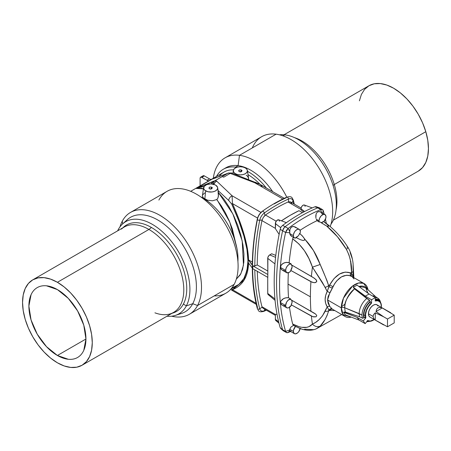 <?xml version="1.0" encoding="UTF-8"?>
<svg xmlns="http://www.w3.org/2000/svg" width="451" height="451" viewBox="0 0 451 451"><rect width="100%" height="100%" fill="white"/><g stroke="black" fill="none" stroke-linecap="round" stroke-linejoin="round"><path stroke-width="0.68" d="M57.412 355.478A40.342 23.289 60 0 1 31.057 319.934A40.342 23.289 60 0 1 37.241 287.608A40.342 23.289 60 0 1 57.412 289.604L46.498 285.81C43.003 285.466 39.919 286.064 37.241 287.608C34.569 289.153 32.506 291.521 31.057 294.723L28.887 306.077L31.057 319.934L37.241 334.191L46.498 346.672L57.412 355.478L68.326 359.278C71.822 359.622 74.905 359.024 77.583 357.48C80.255 355.935 82.319 353.561 83.768 350.365L85.938 339.011L57.412 355.478L85.938 339.011L83.768 325.154L77.583 310.897L68.326 298.415L57.412 289.604A40.342 23.289 60 0 1 83.768 325.154A40.342 23.289 60 0 1 77.583 357.48A40.342 23.289 60 0 1 57.412 355.478M378.017 306.043L376.94 304.797L375.322 304.481L373.417 305.147L371.511 306.686L369.893 308.862L368.817 311.353L368.439 313.772A7.041 4.065 120 0 0 369.893 316.997L368.817 315.756L368.439 313.772L373.056 316.439L373.625 318.355L375.271 320.058L373.625 318.355L373.056 316.439L373.625 314.522L375.271 312.825L375.271 320.058L387.488 326.783L375.271 320.058L375.271 312.825L383.666 316.816L376.016 311.54L382.273 307.926L394.208 315.136L387.488 319.02L387.488 326.783L394.208 322.905L394.208 315.136L376.94 304.797A7.041 4.065 120 0 0 371.511 306.686A7.041 4.065 120 0 0 368.439 313.772L373.056 316.439L373.625 314.522L375.271 312.825L383.666 316.816L376.016 311.54L376.658 309.268L378.039 307.813L379.984 307.351L382.273 307.926L390.707 312.746M332.737 309.369A2.819 2.43 -64.4 0 0 329.675 310.44L328.88 309.978L328.655 310.857A105.399 60.851 120 0 0 329.675 310.44L334.811 310.57L329.675 310.44A105.399 60.851 -60 0 1 328.655 310.857L327.031 315.587L324.889 319.804L320.176 326.124A6.517 5.705 -136.9 0 1 312.442 324.083C308.326 328.694 301.736 328.678 292.671 324.032A211.401 122.052 -60 0 1 289.503 307.278A211.401 122.052 120 0 0 292.671 324.032L293.443 325.38L300.197 328.593A4.933 2.847 -60 0 1 294.379 333.644A4.933 2.847 -60 0 1 293.359 331.384L289.745 329.303L290.98 327.065L293.443 325.38L292.671 324.032L298.951 326.659L301.798 327.319L306.81 327.313L308.946 326.654L312.442 324.083L315.644 322.392L319.122 319.612L322.442 315.892L327.212 306.86L325.667 303.376L325.12 299.492L325.673 295.456L327.212 291.453L322.442 282.518L312.442 267.15L320.176 264.489C316.455 254.398 311.207 245.857 304.442 238.861L304.555 240.09L303.224 240.535L300.529 239.746L295.811 237.457A4.228 2.441 120 0 0 299.577 233.443A146.366 84.506 -60 0 1 300.129 233.06A4.933 2.847 120 0 0 300.332 231.605L299.74 229.711L295.157 226.954L292.981 226.458L291.6 226.977L290.506 228.121L289.863 229.689L289.745 233.55L293.359 235.636A4.933 2.847 -60 0 1 295.512 230.67A4.933 2.847 -60 0 1 299.306 229.35A4.933 2.847 -60 0 1 300.332 231.605A4.933 2.847 -60 0 1 300.129 233.06A146.366 84.506 120 0 0 299.577 233.443L302.333 235.884L313.456 250.519L320.176 264.489L327.031 280.702L328.655 285.714A105.399 60.851 -60 0 1 329.675 284.947L334.073 278.538L339.462 274.039L345.252 272.083L350.551 272.894A105.399 60.851 -60 0 1 351.571 272.483L350.545 260.768L348.967 254.894L346.413 249.341L337.404 236.696L326.671 226.03L319.759 221.791A146.366 84.506 120 0 0 319.207 222.05L317.042 220.68A146.575 84.625 120 0 0 300.09 230.275A146.575 84.625 -60 0 1 317.042 220.68L319.207 222.05A4.933 2.847 -60 0 1 319.009 220.827L316.326 219.276L317.042 220.68L316.326 219.276L319.009 220.827A4.933 2.847 -60 0 1 321.157 215.866A4.933 2.847 -60 0 1 324.957 214.541A4.933 2.847 -60 0 1 325.977 216.801A4.933 2.847 -60 0 1 323.886 221.7M316.05 218.442L315.869 217.579L316.05 218.442M315.779 215.809L315.869 217.579L316.095 214.118L315.779 215.809M316.822 212.697L316.095 214.118L316.822 212.697L317.921 211.778L316.822 212.697M322.149 213.712L320.526 211.987L319.229 211.542L317.921 211.778L319.889 211.682L324.957 214.541L323.175 214.473L321.157 215.866L319.596 218.25L319.009 220.827A4.933 2.847 120 0 0 319.207 222.05A146.366 84.506 -60 0 1 319.759 221.791L323.046 223.927M281.356 269.456L282.275 270.149L280.725 268.531L281.356 269.456M313.817 312.87L315.751 314.161L316.788 315.672L316.021 316.794L312.893 316.715L291.199 304.775A211.372 122.035 -60 0 0 291.273 305.423L288.522 307.808L287.597 307.994L286.165 307.334L285.635 305.507L286.605 302.17L288.093 300.242L290.681 298.99L288.539 297.767L287.27 297.649L284.643 298.122L282.275 299.436L280.725 301.42L280.466 302.52L280.657 303.647L280.466 302.52L285.635 305.507A4.933 2.847 -60 0 1 290.681 298.99A211.372 122.035 -60 0 0 290.732 299.656L315.751 314.161L316.788 315.672L316.021 316.794L313.682 316.918L311.387 316.061A211.124 121.894 120 0 0 312.442 324.083A211.124 121.894 -60 0 1 311.387 316.061L291.199 304.775A211.372 122.035 120 0 0 291.273 305.423A4.933 2.847 -60 0 1 286.661 307.762A4.933 2.847 -60 0 1 285.635 305.507L280.466 302.52L280.725 301.42L283.391 298.68L285.957 297.773L288.539 297.767A211.401 122.052 -60 0 1 288.048 284.124L310.395 296.797L288.048 284.124A211.401 122.052 120 0 0 288.539 297.767L290.681 298.99A211.372 122.035 120 0 0 290.732 299.656L310.942 311.258A211.124 121.894 -60 0 1 310.395 296.797A211.124 121.894 -60 0 1 310.942 281.7L290.732 270.397A211.372 122.035 120 0 0 290.681 271.119A4.933 2.847 -60 0 1 286.661 272.686L282.202 270.11L284.643 270.792M286.661 272.686A4.933 2.847 -60 0 1 285.635 270.425L280.466 267.437L280.725 268.531L280.657 266.163L281.311 264.94L283.589 263.102L286.43 262.352L289.13 262.77A211.401 122.052 -60 0 1 292.671 238.878L293.443 236.978L292.671 238.878A211.401 122.052 120 0 0 289.13 262.77L291.273 264.004A211.372 122.035 120 0 0 291.199 264.731L312.893 277.28L316.021 279.597L316.788 281.317L315.751 282.495L314.093 282.698L310.942 281.7A211.124 121.894 120 0 0 310.395 296.797A211.124 121.894 120 0 0 310.942 311.258L314.093 313.033M290.98 235.828L292.113 236.555L290.156 234.802L290.98 235.828M298.94 234.87L299.577 233.443L300.992 234.605L303.523 237.294L304.442 238.861L304.555 240.09L303.224 240.535L300.529 239.746L295.811 237.457L295.484 238.111A4.933 2.847 -60 0 1 294.379 237.891A4.933 2.847 -60 0 1 293.359 235.636L289.745 233.55L290.156 234.802L289.739 232.727L285.607 232.468A219.011 126.443 120 0 0 285.607 331.423L289.739 329.969L289.886 331.051L294.379 333.644L295.512 333.864L297.525 332.928L298.782 331.603L300.265 328.181M281.311 304.577L282.332 305.231L280.657 303.647L281.311 304.577M289.745 329.303L289.739 329.969L289.745 329.303L293.359 331.384A4.933 2.847 -60 0 1 295.484 326.451L293.443 325.38L290.98 327.065L289.745 329.303M353.996 278.949L352.124 276.666L348.978 275.381L346.526 275.245L341.396 276.891L336.694 280.922L334.681 283.64L328.159 296.386L327.567 299.954L341.294 307.881A19.015 10.982 -60 0 0 345.235 316.585A19.015 10.982 -60 0 0 351.278 317.115L343.217 314.77L341.294 307.881A2.819 1.629 180 0 1 344.756 307.774A16.445 9.494 120 0 0 345.511 312.098L343.544 312.233L345.41 314.888L343.544 312.233L357.091 317.374L358.962 320.035L345.41 314.888L358.962 320.035L365.186 323.626L367.706 320.492A11.162 6.444 120 0 0 367.734 320.509A11.162 6.444 120 0 0 367.785 320.537M367.836 320.565L370.31 321.073L374.229 319.5A11.162 6.444 -60 0 1 367.836 320.565A11.162 6.444 -60 0 1 367.706 320.492L365.186 323.626L363.32 320.971L357.091 317.374L363.32 320.971L365.84 317.831L364.194 317.386L362.835 318.293L364.194 317.386A11.602 6.697 -60 0 1 363.844 314.843L365.225 315.514A11.444 6.607 120 0 0 365.564 317.994L363.32 320.971L365.186 323.626L358.962 320.035L357.091 317.374L343.544 312.233L344.553 311.985L359.684 316.811L362.497 318.209A13.18 7.611 120 0 1 362.018 315.08L344.756 307.774C344.107 302.689 347.36 296.392 354.514 288.888L353.246 287.225L354.514 288.888L366.781 298.511A13.383 7.729 120 0 0 359.188 313.608A13.383 7.729 -60 0 1 366.781 298.511L369.47 300.231A13.18 7.611 120 0 0 362.018 315.08L359.188 313.608A13.383 7.729 120 0 0 359.684 316.811L362.497 318.209A13.18 7.611 -60 0 1 362.018 315.08A13.18 7.611 -60 0 1 369.47 300.231L370.181 301.522L366.973 305.056L364.622 309.442L363.523 313.941L363.867 317.797A12.126 7.002 -60 0 1 370.181 301.522L370.181 301.961A11.602 6.697 120 0 0 363.844 314.843L364.301 311.461L365.62 307.932L367.655 304.639L370.181 301.961L371.449 302.824L368.969 305.468L366.967 308.709L365.671 312.188L365.225 315.514L363.844 314.843A11.602 6.697 120 0 0 364.194 317.386L365.564 317.994A11.444 6.607 -60 0 1 365.225 315.514A11.444 6.607 -60 0 1 371.449 302.824L371.449 303.061A11.162 6.444 120 0 0 365.744 317.775L365.479 314.279L366.483 310.232L368.585 306.28L371.551 303.117L368.681 306.336L366.578 310.288L365.581 314.336L365.84 317.831A11.162 6.444 -60 0 1 371.551 303.117L371.551 299.757L365.321 296.16L353.246 287.225L356.138 285.68L353.246 287.225L365.321 296.16L371.551 299.757L375.283 297.598L369.059 294.007L365.321 296.16L369.059 294.007L356.978 285.071L356.138 285.68L356.978 285.071L369.059 294.007L375.283 297.598L375.283 300.964A11.162 6.444 -60 0 1 378.998 301.229A11.162 6.444 -60 0 1 381.309 306.342L380.875 303.613L379.624 301.685L377.69 300.766L375.283 300.964L375.283 297.598L371.551 299.757L371.551 303.117L370.181 301.961L369.47 300.231L354.514 288.888A16.445 9.494 120 0 0 344.756 307.774A16.445 9.494 120 0 0 345.511 312.098L359.684 316.811A13.383 7.729 -60 0 1 359.188 313.608L344.756 307.774A2.819 1.629 0 0 0 341.294 307.881A19.015 10.982 -60 0 1 349.593 288.741A19.015 10.982 -60 0 1 364.25 283.645A19.015 10.982 -60 0 1 367.977 289.717L363.613 283.324L358.618 283.008L352.547 286.064L343.482 298.117L341.294 307.881L327.567 299.954L328.159 303.399L329.782 306.443L332.274 309.082A2.819 2.441 -54.9 0 0 328.88 309.978L327.212 306.86L325.12 311.325C321.755 317.735 317.527 321.986 312.442 324.083A6.517 5.705 43.1 0 0 320.176 326.124L316.202 328.875L341.695 314.539M381.309 306.342A11.162 6.444 -60 0 1 381.27 307.3A11.162 6.444 120 0 0 381.309 306.342M252.301 147.922A58.81 33.955 60 0 1 276.091 134.184A58.81 33.955 -120 0 0 261.681 136.698L225.077 157.833A58.81 33.955 60 0 1 239.481 155.319L276.091 134.184L239.481 155.319A58.81 33.955 -120 0 0 213.306 178.252A58.81 33.955 60 0 1 225.077 157.833M224.643 168.567A49.802 28.751 60 0 1 238.105 165.635L239.481 155.319L238.105 165.635A49.802 28.751 -120 0 0 225.9 167.761L223.318 169.255A49.802 28.751 60 0 1 235.518 167.124L238.105 165.635L235.518 167.124A49.802 28.751 -120 0 0 216.497 176.409A49.802 28.751 60 0 1 223.318 169.255M282.597 135.723L285.139 134.883A53.201 30.713 -120 0 0 279.411 134.804A53.201 30.713 60 0 1 285.139 134.883A53.201 30.713 60 0 1 327.465 171.837A53.201 30.713 60 0 1 331 224.158A53.201 30.713 -120 0 0 327.465 171.837A53.201 30.713 -120 0 0 285.139 134.883L282.597 135.723M334.287 184.527A49.306 28.464 60 0 1 336.08 209.754A49.306 28.464 -120 0 0 334.287 184.527L333.069 185.389L334.287 184.527A49.306 28.464 -120 0 0 294.43 137.606A49.306 28.464 60 0 1 334.287 184.527L425.806 131.686L334.287 184.527M333.351 220.161L418.24 171.155A49.306 28.464 -120 0 0 425.806 131.686L422.593 122.864L418.263 114.261L412.981 106.199L406.96 98.994L400.42 92.923L393.622 88.216L386.817 85.053L380.278 83.565L374.245 83.796L368.957 85.746L364.617 89.332L361.392 94.428L359.402 100.827M235.535 167.862L235.518 167.124L235.535 167.862M218.842 176.854A47.017 27.145 60 0 1 233.528 169.852A47.017 27.145 -120 0 0 224.068 172.04L190.677 191.314M240.366 172.028L241.612 170.106L241.319 171.679L239.413 171.679L238.607 170.822L239.695 169.88L241.043 169.88L241.995 170.433L241.612 171.543L240.366 171.837L239.12 171.543C238.348 170.134 239.177 169.655 241.612 170.106L240.366 172.028M248.631 178.934L248.484 177.869L248.45 180.005L248.631 178.934M235.388 173.697L235.315 174.407L235.388 173.697L237.671 174.576L240.366 174.887L243.061 174.576L245.344 173.697L246.872 172.378L247.407 170.822L246.872 169.266L245.344 167.947A7.041 4.065 180 0 1 247.385 170.467A7.041 4.065 180 0 1 243.348 174.509A7.041 4.065 180 0 1 235.388 173.697A7.041 4.065 180 0 1 233.353 170.467A7.041 4.065 180 0 1 237.959 167A7.041 4.065 180 0 1 245.344 167.947L243.061 167.067L240.366 166.757L237.671 167.067L235.388 167.947L233.86 169.266L233.325 170.822L233.86 172.378L235.388 173.697M209.935 188.924L209.388 188.71C208.61 187.3 209.444 186.821 211.88 187.272L210.634 189.195L211.88 187.272L212.263 187.599L211.88 188.71L209.957 188.93L209.005 188.377L209.388 187.272L210.634 186.973L211.88 187.272L211.587 188.845L209.935 188.924M204.822 199.049L205.656 190.863A7.041 4.065 180 0 1 203.615 187.633A7.041 4.065 180 0 1 208.227 184.166A7.041 4.065 180 0 1 215.612 185.113L213.329 184.233L210.634 183.923L206.721 184.606L204.128 186.432L203.728 188.783L204.777 190.249L207.939 191.743L212.009 191.979L214.546 191.371L216.491 190.249L217.54 188.783L217.54 187.193L215.612 185.113A7.041 4.065 180 0 1 217.647 187.633A7.041 4.065 180 0 1 213.611 191.675A7.041 4.065 180 0 1 205.656 190.863L204.822 199.049L203.508 198.107L207.573 200.199L204.822 199.049M202.668 197.059L203.508 198.107L202.369 195.999L202.623 194.922L204.709 192.932M203.615 187.633L202.369 195.999M290.128 331.119L289.722 330.859L289.739 329.969L285.607 331.423A219.011 126.443 -60 0 1 285.607 232.468L282.608 230.703C274.541 268.384 274.541 301.386 282.602 329.737L280.167 327.595L282.969 330.47L282.602 329.737C274.541 301.386 274.541 268.384 282.602 230.726L280.167 229.35L280.979 227.05L282.676 225.359A153.706 88.74 -60 0 1 298.714 214.727A153.706 88.74 -60 0 1 314.747 206.846L316.179 206.727L314.747 206.846L319.934 208.227L314.747 206.846A153.706 88.74 120 0 0 298.714 214.727A153.706 88.74 120 0 0 282.676 225.359L285.105 226.723L284.271 227.496L285.105 226.723C296.008 218.538 306.894 212.252 317.775 207.86C306.894 212.252 296.008 218.538 285.128 226.706L282.676 225.359L280.979 227.05L280.167 229.35L282.608 230.703L284.271 227.501L283.538 228.471L282.608 230.703L283.538 228.471L285.105 226.723L288.133 228.448L289.7 231.436L290.128 228.866L291.6 226.977L293.708 226.458L296.335 227.913M274.202 203.931A149.591 86.366 -60 0 1 286.255 197.769A1.584 1.015 66 0 1 286.785 197.16A1.584 1.015 66 0 1 288.465 199.043A7.673 4.431 -60 0 1 293.094 201.011L291.741 202.64L293.094 201.011A1.584 1.116 -14.6 0 0 293.308 200.047A1.584 1.116 165.4 0 1 293.094 201.011A7.673 4.431 120 0 0 288.465 199.043L288.595 201.8L290.337 201.845L291.594 203.486M214.27 178.382L228.02 173.19L221.734 176.865A4.403 2.543 60 0 1 223.735 177.175L230.219 173.393L254.685 182.723L230.219 173.393A4.403 2.892 -120.7 0 0 228.02 173.19L214.941 180.738L196.061 188.417L203.435 188.839L201.839 188.338L196.061 188.417L212.201 179.092L228.02 173.19A4.403 3.106 -113 0 1 228.296 173.043L231.588 172.981A4.403 1.894 110.9 0 0 230.219 173.393L223.735 177.175A4.403 2.543 -120 0 0 221.734 176.865L214.941 180.738A4.403 2.17 60.6 0 1 216.739 181.178L232.102 195.762L232.434 203.564C237.626 215.144 241.567 225.63 244.25 235.022C246.945 244.465 248.383 252.769 248.552 259.934L252.351 262.127L248.552 259.934C248.185 245.507 242.813 226.712 232.434 203.564A4.403 0.688 155.4 0 0 231.735 204.083C242.537 227.699 247.949 246.658 247.971 260.96C247.949 275.211 242.537 284.361 231.735 288.403A4.403 3.958 69.6 0 0 232.434 289.672L244.036 280.195L248.518 263.874M248.185 262.572L248.191 261.14A4.403 2.543 180 0 1 247.971 260.96A4.403 2.543 0 0 0 248.191 261.14L248.185 259.697L248.552 259.934L248.185 259.697L248.185 262.572L252.312 268.091L252.312 265.216L252.312 268.091L248.185 262.572M246.178 175.174L247.233 175.941L248.484 177.869M259.985 184.301A47.017 27.145 -120 0 0 248.022 174.627A47.017 27.145 60 0 1 259.985 184.301M216.892 199.449L229.745 221.999L236.888 248.185L232.299 228.781L229.142 220.573L225.399 212.793L221.21 205.712L216.717 199.567L212.449 200.791L207.573 200.199L212.449 200.791L216.717 199.567L217.833 198.254L218.498 195.441M122.277 221.204L122.666 223.888L122.277 221.204A58.81 33.955 60 0 1 130.508 212.432A58.81 33.955 60 0 1 183.822 237.874A58.81 33.955 60 0 1 197.549 305.524A58.81 33.955 -120 0 0 177.609 230.123A58.81 33.955 -120 0 0 122.277 221.204A58.81 33.955 -120 0 0 120 226.842A58.81 33.955 60 0 1 122.277 221.204M125.102 222.05A54.577 31.514 60 0 1 176.296 236.121A54.577 31.514 60 0 1 192.74 303.698L197.549 305.524L234.154 284.389A58.81 33.955 -120 0 0 220.426 216.739A58.81 33.955 -120 0 0 167.112 191.297L130.508 212.432M158.887 200.069A58.81 33.955 60 0 1 214.214 208.988A58.81 33.955 60 0 1 234.154 284.389A58.81 33.955 60 0 1 214.214 295.901M237.919 261.603A49.802 28.751 -120 0 0 200.447 196.692A49.802 28.751 60 0 1 237.919 261.603M122.852 227.834A49.931 28.83 60 0 1 151.451 227.484A49.931 28.83 60 0 1 183.399 304.042L186.336 305.902A53.201 30.713 60 0 1 175.366 315.396L181.494 313.439A54.577 31.514 -120 0 0 192.74 303.698A54.577 31.514 -120 0 0 177.987 238.229A54.577 31.514 -120 0 0 127.34 219.643L122.582 223.967A53.201 30.713 60 0 1 171.955 242.08A53.201 30.713 60 0 1 186.336 305.902L192.74 303.698L186.336 305.902A53.201 30.713 -120 0 0 168.296 237.694A53.201 30.713 -120 0 0 118.247 229.627A53.201 30.713 60 0 1 122.582 223.967M118.247 229.627L118.551 230.314L118.247 229.627A53.201 30.713 -120 0 0 117.649 230.839A53.201 30.713 60 0 1 118.247 229.627M82.065 365.242L173.584 312.402A49.306 28.464 -120 0 0 181.144 272.894A49.306 28.464 -120 0 0 148.931 229.446L57.412 282.287A49.306 28.464 60 0 1 89.619 325.735A49.306 28.464 60 0 1 82.065 365.242A49.306 28.464 60 0 1 57.412 362.801L50.613 358.1L44.074 352.034L38.042 344.835L32.76 336.779L28.424 328.17L25.205 319.353L23.221 310.654L22.55 302.412L23.221 294.948L25.205 288.544L28.424 283.442L32.76 279.845L38.042 277.889L44.074 277.647L50.613 279.135L57.412 282.287L64.211 286.988L70.756 293.054L76.783 300.253L82.065 308.309L86.4 316.912L89.619 325.735L91.604 334.428L92.275 342.67L91.604 350.139L89.619 356.544L86.4 361.646L82.065 365.242L76.783 367.199L70.756 367.435L64.211 365.953L57.412 362.801A49.306 28.464 60 0 1 25.205 319.353A49.306 28.464 60 0 1 32.76 279.845A49.306 28.464 60 0 1 57.412 282.287L148.931 229.446A49.306 28.464 60 0 1 181.911 275.691A49.306 28.464 60 0 1 170.32 313.845A49.306 28.464 60 0 1 154.93 312.825M172.04 313.293L173.111 312.955A49.931 28.83 -120 0 0 183.399 304.042A49.931 28.83 -120 0 0 151.451 227.484L148.931 229.446L151.451 227.484A49.931 28.83 -120 0 0 123.568 227.146L122.74 227.896M282.969 330.47L283.538 330.91M121.398 229.114A49.306 28.464 60 0 1 148.931 229.446A49.306 28.464 -120 0 0 124.284 227.005L32.76 279.845M175.366 315.396A53.201 30.713 60 0 1 166.949 316.23A53.201 30.713 -120 0 0 186.336 305.902L183.399 304.042A49.931 28.83 60 0 1 172.158 313.225M189.319 314.296L225.923 293.161A58.81 33.955 -120 0 0 234.154 284.389L197.549 305.524A58.81 33.955 60 0 1 189.319 314.296A58.81 33.955 60 0 1 171.589 316.196A58.81 33.955 -120 0 0 197.549 305.524L192.74 303.698A54.577 31.514 60 0 1 178.286 314.172M228.296 173.043L225.635 174.176A4.403 3.106 67 0 0 225.353 174.317A4.403 3.106 -113 0 1 225.652 174.171L212.201 179.092L216.418 177.694L212.201 179.092L196.061 188.417L199.996 187.137L204.168 186.381L196.061 188.417L213.244 181.313A4.403 3.958 71.3 0 0 211.35 183.94L213.244 181.313L214.941 180.738L213.447 182.272L212.94 184.476M284.254 198.31L259.381 183.974L254.685 182.723A4.403 1.872 -68.7 0 1 255.959 182.396A4.403 1.872 111.3 0 0 254.685 182.723L282.856 198.981L254.685 182.723L259.849 184.222L262.082 186.443M252.594 264.652A214.394 123.777 -60 0 1 257.515 219.006A7.673 4.431 -60 0 1 262.144 211.688A1.584 0.806 54.6 0 1 262.42 211.209A1.584 0.806 54.6 0 1 263.508 211.598A1.584 0.806 54.6 0 1 264.348 212.968L264.957 215.443L263.26 217.478L261.946 220.601L275.375 228.353L261.946 220.601A211.474 122.097 120 0 0 257.228 264.946L254.302 266.062L252.769 265.825L267.815 274.512L267.725 258.338L274.947 263.874L267.725 258.338A2.796 1.612 120 0 1 269.698 254.916L275.572 257.352L269.698 254.916L271.688 253.772L275.792 255.407L271.688 253.772L268.943 255.525L267.871 257.38L267.815 277.388L252.769 268.7L252.769 267.263A215.702 124.538 120 0 0 252.774 268.7A215.702 124.538 -60 0 1 252.769 267.263L252.769 265.825L254.804 265.927A214.394 123.777 -60 0 1 259.72 220.28L262.116 219.93L259.72 220.28A214.394 123.777 120 0 0 254.804 265.927L257.228 264.946A211.474 122.097 -60 0 1 261.946 220.601L263.26 217.478L265.476 215.031A146.676 84.687 -60 0 1 288.065 201.992L288.595 201.8L288.465 199.043A1.584 1.015 -114 0 0 286.785 197.16A58.81 33.955 -120 0 0 239.481 155.319A58.81 33.955 60 0 1 286.78 197.16M279.124 234.362L275.375 228.623L279.124 234.362M257.228 264.946L267.725 271.006L257.228 264.946M257.56 218.07L232.434 203.564L257.56 218.07M257.245 219.338A1.584 0.654 11.3 0 0 258.107 220.065A1.584 0.654 11.3 0 0 259.72 220.28A1.584 0.654 -168.7 0 1 258.107 220.065A1.584 0.654 -168.7 0 1 257.245 219.338A1.584 0.654 -168.7 0 1 257.515 219.006M257.301 308.461A1.584 1.116 -14.6 0 0 259.72 308.772A1.584 1.116 165.4 0 1 257.301 308.461A1.584 1.116 165.4 0 1 257.515 307.497A214.394 123.777 -60 0 1 252.594 267.528M293.793 203.824A214.394 123.777 120 0 0 293.094 201.011M248.552 262.815C248.383 269.664 246.945 275.341 244.25 279.845C241.567 284.327 237.626 287.603 232.434 289.672L256.055 303.314L232.434 289.672L232.389 290.405L232.214 290.016M260.96 212.421L232.102 195.762L260.96 212.421M209.038 180.981L206.986 180.304L209.478 178.867A7.041 4.065 -120 0 0 210.132 179.194A7.041 4.065 60 0 1 209.478 178.867L204.331 175.896L203.666 175.665L202.725 176.211M200.097 185.874L200.097 178.342L200.097 185.874M208.655 180.936A7.041 4.065 60 0 1 206.986 180.304L201.174 177.102L200.233 177.649L200.097 178.342A2.464 1.421 60 0 1 200.61 177.215A2.464 1.421 60 0 1 201.845 177.333L206.986 180.304L209.478 178.867L204.331 175.896L201.845 177.333L204.331 175.896A2.464 1.421 -120 0 0 203.102 175.777L200.61 177.215M228.02 173.19L231.814 173.111M231.075 172.947L231.78 173.088M218.515 194.533L218.352 192.447L232.879 213.96L242.204 240.924L243.478 265.115L240.868 273.763L236.313 279.146L240.276 274.839L242.582 269.298L243.822 262.256L243.94 254.003L242.937 244.859L240.845 235.196L237.756 225.393L233.787 215.854L229.108 206.953L223.888 199.043L218.352 192.447L218.087 190.531L228.73 200.503L231.735 204.083L238.816 220.894L243.895 236.02L246.951 249.392L247.971 260.96L246.951 270.679L243.895 278.515L238.816 284.429L231.318 288.347M230.636 289.384L232.333 290.545L232.434 289.672A4.403 3.958 -110.4 0 1 231.735 288.403L231.493 288.403M212.94 184.149A4.403 3.958 -108.7 0 1 214.941 180.738L216.739 181.178A4.403 2.994 132.9 0 0 213.622 184.307M213.503 184.606L215.386 182.007L216.739 181.178L232.102 195.762A4.403 2.971 133.3 0 0 228.73 200.503A4.403 2.971 -46.7 0 1 232.102 195.762L232.434 203.564A4.403 0.688 -24.6 0 0 231.735 204.083L228.73 200.503L218.087 190.531L217.974 189.758L218.385 196.439L217.827 198.254L216.717 199.567M263.824 311.342A1.584 1.015 -114 0 0 264.348 310.739A7.673 4.431 -60 0 1 259.72 308.772A7.673 4.431 120 0 0 264.348 310.739L264.737 309.256L264.348 310.739A1.584 1.015 66 0 1 263.824 311.342M262.116 307.204L259.72 308.772L262.116 307.204L261.946 306.714A211.474 122.097 -60 0 1 257.284 271.31A211.474 122.097 120 0 0 261.946 306.714L263.26 308.388L262.116 307.204M266 309.989A149.591 86.366 -60 0 1 264.348 310.739A149.591 86.366 120 0 0 266 309.989M301.11 208.046L290.337 201.845L288.065 201.992A146.676 84.687 120 0 0 265.476 215.031L276.198 221.221L265.476 215.031L264.957 215.443L264.348 212.968A7.673 4.431 120 0 0 259.72 220.28A7.673 4.431 -60 0 1 264.348 212.968A149.591 86.366 -60 0 1 288.465 199.043A149.591 86.366 120 0 0 264.348 212.968A1.584 0.806 -125.4 0 0 263.508 211.598A1.584 0.806 -125.4 0 0 262.42 211.209M254.815 269.884A214.394 123.777 120 0 0 259.72 308.772M316.861 207.206L315.559 206.637M316.078 206.688L319.364 207.787L322.493 209.642L323.271 210.724L322.504 213.126L323.271 210.724A219.011 126.443 -60 0 1 324.207 214.107A219.011 126.443 120 0 0 323.271 210.724C322.86 209.54 322.02 209.174 320.746 209.625A154.214 89.033 120 0 0 288.133 228.448L285.607 232.468L289.739 232.727L289.7 231.436L288.133 228.448A154.214 89.033 -60 0 1 320.746 209.625L317.775 207.86L320.746 209.625L321.552 212.579L320.746 209.625L322.33 209.557M304.515 205.092L303.467 205.047L302.288 205.865L301.369 207.268L301.02 208.779L304.594 211.519L301.02 208.779L301.02 210.003L303.681 211.993L301.02 210.003L301.02 208.779A2.898 1.674 120 0 1 302.193 205.966A2.898 1.674 120 0 1 304.369 205.019L312.21 207.905M280.167 327.595L280.979 328.649L280.167 327.595A218.504 126.15 -60 0 1 280.167 229.35A218.504 126.15 120 0 0 280.167 327.595M269.315 294.74L268.3 294.7L267.759 293.843L267.725 277.337L267.725 293.421L274.935 298.945L267.725 293.421A2.796 1.612 120 0 0 268.17 294.61L275.071 300.36M275.973 320.667L275.414 319.782L275.375 314.308L277.038 314.336L275.375 314.308L275.375 319.342L278.639 321.845L275.375 319.342A2.898 1.674 120 0 0 275.837 320.571L278.972 323.187M286.391 222.647L278.718 219.829A2.898 1.674 120 0 0 276.542 220.776A2.898 1.674 120 0 0 275.375 223.589L280.697 227.67L275.375 223.589L275.375 228.623L275.719 222.078L277.021 220.319L278.87 219.902M305.118 206.417L304.769 205.301M276.283 320.779L277.021 320.706M279.468 221.227L279.124 220.111M288.065 201.992L301.02 209.473L288.065 201.992M275.375 314.465L261.946 306.714L275.375 314.465M252.312 265.216L248.185 259.697L252.374 264.917M252.769 268.7L252.769 265.825L267.815 274.512L267.815 277.388L252.769 268.7M217.974 189.758L217.647 187.633M214.659 178.241L215.257 177.812L214.659 178.241M210.132 179.194L211.384 179.397L210.132 179.194M281.52 220.753L290.247 215.29L298.974 210.673L302.412 212.663L298.974 210.673A147.032 84.889 120 0 0 281.52 220.753L282.027 221.046L281.52 220.753M266.327 187.966A49.802 28.751 -120 0 0 247.514 171.324A49.802 28.751 60 0 1 266.327 187.966M236.781 167.321A49.802 28.751 -120 0 0 235.518 167.124A49.802 28.751 60 0 1 236.781 167.321M418.218 171.166L422.559 167.575L425.783 162.484L427.773 156.08L428.45 148.616L427.785 140.379L425.806 131.686A49.306 28.464 -120 0 0 368.935 85.758L284.051 134.764M272.652 191.613A49.802 28.751 -120 0 0 238.105 165.635A49.802 28.751 60 0 1 272.652 191.613M330.183 226.571A58.81 33.955 -120 0 0 320.182 170.117A58.81 33.955 -120 0 0 276.091 134.184A58.81 33.955 60 0 1 320.182 170.117A58.81 33.955 60 0 1 330.183 226.571M367.43 320.65L370.113 321.27L371.68 320.937L374.307 319.545A11.444 6.607 -60 0 1 367.96 320.937A11.444 6.607 -60 0 1 367.531 320.712M367.058 321.044L368.625 321.163M375.187 300.907L377.588 300.71L378.913 301.183A11.162 6.444 120 0 0 378.896 301.172A11.162 6.444 120 0 0 375.283 300.879M375.283 300.642A11.444 6.607 -60 0 1 379.381 301.15A11.444 6.607 -60 0 1 381.349 307.345L381.354 305.113L380.328 302.119L378.152 300.552L375.187 300.67M378.755 300.778A11.602 6.697 120 0 0 378.197 300.287A11.602 6.697 120 0 0 375.283 299.532L378.169 300.27M379.911 301.612L377.741 299.413L375.283 299.069A12.126 7.002 -60 0 1 379.911 301.612M375.283 297.666A13.18 7.611 -60 0 1 378.169 298.432L375.587 296.707A13.383 7.729 120 0 0 372.425 295.946A13.383 7.729 -60 0 1 376.123 297.13L365.564 287.524A16.445 9.494 120 0 0 358.911 286.498L365.564 287.524L366.24 288.313L367.486 292.84M380.796 302.948L378.169 298.432A13.18 7.611 -60 0 1 380.492 302.373M288.048 284.124A211.401 122.052 -60 0 1 288.364 272.782A211.401 122.052 120 0 0 288.048 284.124M284.987 305.643L283.589 305.586M286.543 332.59L285.607 331.423L282.602 329.737L285.607 331.423C286.019 332.607 286.859 332.973 288.133 332.522A154.214 89.033 120 0 0 290.636 331.485A154.214 89.033 -60 0 1 288.133 332.522L289.7 330.6L288.133 332.522L286.543 332.59L283.538 330.904M291.008 330.978L290.506 331.102M313.456 329.687L304.617 329.174M316.196 328.88L320.176 326.124C323.626 322.798 326.456 317.707 328.655 310.857A6.517 3.766 -165.9 0 1 325.12 311.325A6.517 3.766 14.1 0 0 328.655 310.857L328.88 309.978A2.819 2.441 125.1 0 1 332.274 309.082L329.782 306.443A2.819 1.776 -35.5 0 0 327.212 306.86A2.819 1.776 144.5 0 1 329.782 306.443L327.567 299.954L329.782 292.93A2.819 1.088 29.3 0 0 327.212 291.453A2.819 1.088 -150.7 0 1 329.782 292.93L332.274 288.127L328.88 286.605L329.675 284.947A105.399 60.851 120 0 0 328.655 285.714L328.88 286.605L328.655 285.714C326.456 279.259 323.626 272.184 320.176 264.489L312.442 267.15A211.124 121.894 120 0 0 311.387 276.395A211.124 121.894 -60 0 1 312.442 267.15L308.946 258.575L304.414 250.683L298.951 243.997L292.671 238.878C301.736 245.209 308.326 254.635 312.442 267.15L325.12 287.304A6.517 3.608 -13.8 0 0 328.655 285.714A6.517 3.608 166.2 0 1 325.12 287.304L327.212 291.453L329.675 284.947C335.798 274.473 342.76 270.459 350.551 272.894A2.819 2.148 -63.5 0 0 351.211 276.136C344.248 273.695 338.16 277.207 332.951 286.673L329.675 284.947L332.951 286.673L332.274 288.127L328.88 286.605L327.212 291.453C324.449 297.046 324.449 302.181 327.212 306.86L328.88 309.978L329.675 310.44A2.819 2.43 115.6 0 1 332.658 309.341M302.937 329.348L303.224 329.399M294.379 333.644L293.426 332.133L293.505 330.138L295.484 326.451L301.815 329.095M291.667 300.214L292.09 302.215L291.199 304.775A4.228 2.441 120 0 0 291.239 299.836M367.965 293.195L365.564 287.524M322.24 213.966L322.369 214.715M326.327 223.465A219.011 126.443 120 0 0 325.447 219.237A219.011 126.443 -60 0 1 326.327 223.465M353.353 271.006L353.082 276.514L353.116 264.213L353.353 271.006A6.517 2.633 179.1 0 1 351.571 272.483A105.399 60.851 120 0 0 350.551 272.894L351.577 273.498L351.571 272.483A6.517 2.633 -0.9 0 0 353.353 271.006M353.635 285.28L353.55 287.09M350.173 252.628L352.208 258.598M353.094 263.987L353.86 277.647M353.003 277.156A2.819 2.469 161.9 0 1 353.082 276.514A2.819 2.469 -18.1 0 0 353.003 277.156M291.199 264.731A211.372 122.035 -60 0 1 291.273 264.004L289.491 264.201L287.597 265.678L286.165 267.984L285.635 270.425A4.933 2.847 -60 0 1 287.597 265.678A4.933 2.847 -60 0 1 291.273 264.004L287.834 262.414L284.987 262.583L282.332 263.897L281.311 264.94L280.466 267.437L285.635 270.425L286.605 272.652L288.967 272.528L290.681 271.119A211.372 122.035 -60 0 1 290.732 270.397L292.096 267.043L291.932 265.605L291.199 264.731L314.488 278.306L316.596 280.415L316.675 281.723L314.939 282.681L312.453 282.365L290.732 270.397A4.228 2.441 120 0 0 291.273 264.776M285.128 226.706L283.538 228.477L282.602 230.726L285.607 232.468L286.543 230.219L288.133 228.448L285.128 226.706M299.306 229.35L297.525 229.277L295.512 230.67L294.379 232.197L293.426 234.808L293.505 236.707L294.616 238.004L295.484 238.111L295.811 237.457L298.01 236.127M321.118 222.67A4.228 2.441 120 0 0 323.525 221.452L323.824 221.661C333.21 228.178 341.244 236.73 347.93 247.317A6.517 1.229 148.6 0 1 346.413 249.341A6.517 1.229 -31.4 0 0 347.93 247.323C351.724 253.434 352.941 261.214 353.116 264.213M321.326 222.664L323.525 221.452L327.962 225.122L328.537 226.329L326.671 226.03C334.388 232.474 340.973 240.242 346.413 249.341C350.196 256.844 351.915 264.562 351.571 272.483L351.577 273.498L353.082 276.514L351.577 273.498A2.819 2.131 -56.1 0 0 351.876 276.497M325.143 225.224L324.788 225.015M323.525 221.452L327.962 225.122L328.537 226.329L326.671 226.03M350.326 261.18L350.844 261.479M346.949 247.227A6.517 1.229 148.6 0 1 347.93 247.323M352.124 276.666L351.211 276.136A2.819 2.148 116.5 0 1 350.551 272.894L351.577 273.498A2.819 2.131 123.9 0 0 351.96 276.559M352.022 276.604L351.211 276.136M323.852 221.734L325.831 218.047L325.91 216.052L324.957 214.541M383.666 316.816L387.488 319.02L383.666 316.816M387.488 319.02L387.488 326.783L394.208 322.905L394.208 315.136L387.488 319.02M376.016 311.54L376.658 309.268L378.039 307.813L379.984 307.351L382.273 307.926L376.016 311.54M291.712 236.352L294.379 237.891M281.92 305.028L286.661 307.762M351.645 276.367L364.25 283.645M248.591 178.354L247.385 170.467M231.588 172.981L259.832 184.217M294.311 204.117L293.336 200.137C291.932 198.113 292.502 195.655 286.695 197.194C278.566 200.813 270.453 205.498 262.352 211.248C259.72 213.25 258.023 215.928 257.25 219.276C254.065 235.219 252.419 250.514 252.306 265.171M252.306 268.057C252.419 282.597 254.071 296.036 257.273 308.366C258.671 310.395 258.107 312.847 263.914 311.314L266.355 310.192M232.333 290.545L256.298 304.386M280.657 328.463L283.149 330.668M263.046 308.281L275.375 315.396M232.891 173.477L233.347 170.484M367.509 320.74L367.931 320.926M366.691 321.755L370.22 321.264M378.197 300.287L379.381 301.15M300.197 328.593C306.054 330.73 311.393 330.825 316.202 328.875M345.235 316.585L332.815 309.409M341.317 306.984L345.178 303.951M383.666 324.945L369.893 316.997"/></g></svg>
